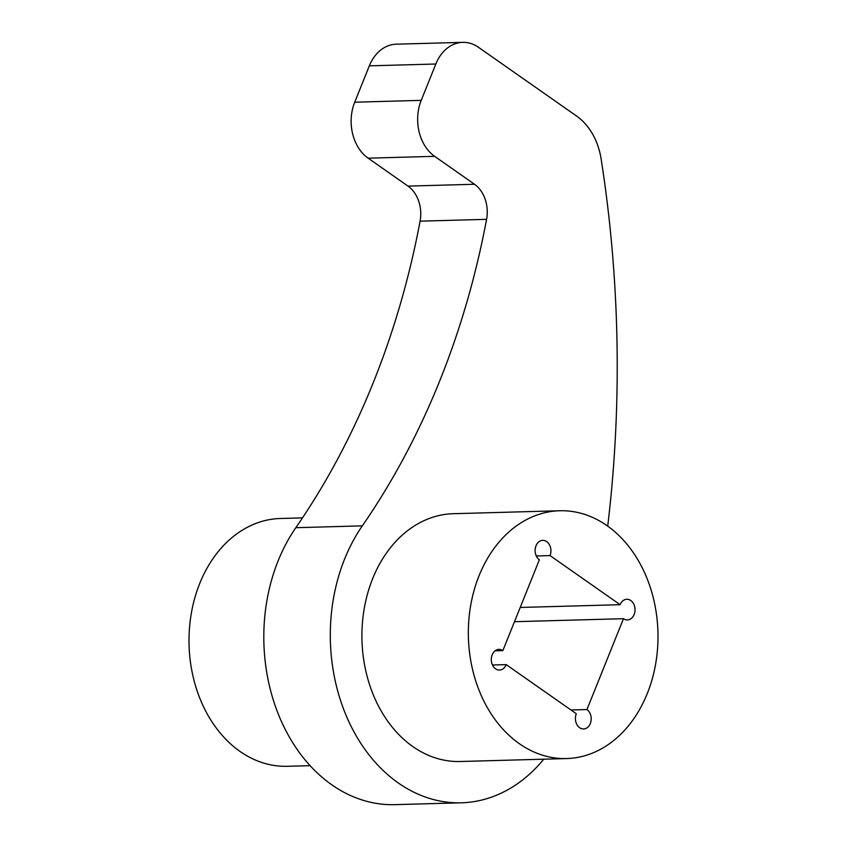 <?xml version="1.0" encoding="UTF-8"?>
<svg xmlns="http://www.w3.org/2000/svg" width="847" height="847" viewBox="0 0 847 847"><rect width="100%" height="100%" fill="white"/><g stroke="black" fill="none" stroke-linecap="round" stroke-linejoin="round"><path stroke-width="1.27" d="M519.338 743.687A123.948 94.811 88.4 0 0 566.601 758.563A123.948 94.811 88.4 0 0 655.673 663.773A123.948 94.811 88.4 0 0 606.992 525.627A123.948 94.811 88.4 0 0 559.729 510.752A123.948 94.811 88.4 0 0 470.657 605.541A123.948 94.811 88.4 0 0 519.338 743.687M559.729 510.752L453.325 513.706A123.948 94.811 88.4 0 0 364.242 608.495A123.948 94.811 88.4 0 0 412.923 746.631A123.948 94.811 88.4 0 0 460.186 761.506L566.601 758.563M520.206 607.458L620.12 604.694A10.333 7.898 88.4 0 1 626.844 599.274A10.333 7.898 88.4 0 1 630.782 600.512A10.333 7.898 88.4 0 1 634.837 612.032A10.333 7.898 88.4 0 1 627.415 619.93A10.333 7.898 88.4 0 1 623.477 618.691L514.478 621.709M620.12 604.694L550.042 555.59L536.299 555.971M550.042 555.59A10.333 7.898 88.4 0 0 546.686 541.593A10.333 7.898 88.4 0 0 542.747 540.354A10.333 7.898 88.4 0 0 535.315 548.253A10.333 7.898 88.4 0 0 539.38 559.772L502.853 650.623A10.333 7.898 88.4 0 0 498.915 649.384A10.333 7.898 88.4 0 0 491.302 659.929A10.333 7.898 88.4 0 0 499.486 670.041A10.333 7.898 88.4 0 0 506.21 664.62L492.478 665.001M302.485 517.877L280.399 518.491A123.948 94.811 88.4 0 0 191.327 613.281A123.948 94.811 88.4 0 0 240.008 751.427A123.948 94.811 88.4 0 0 287.271 766.291L310.097 765.667M502.853 650.623L495.05 650.845M623.477 618.691L586.95 709.542L570.963 709.987M506.21 664.62L576.288 713.725A10.333 7.898 88.4 0 0 583.583 728.96A10.333 7.898 88.4 0 0 591.015 721.062A10.333 7.898 88.4 0 0 586.95 709.542M607.712 526.135A1032.917 790.103 -91.6 0 0 601.137 159.035A61.979 47.411 88.4 0 0 576.595 116.05L478.481 47.305A41.312 31.604 88.4 0 0 462.727 42.35A41.312 31.604 88.4 0 0 435.834 64.012L421.224 100.359A41.312 31.604 88.4 0 0 434.649 156.335L368.138 158.177L408 186.107L474.511 184.265A30.99 23.705 -91.6 0 1 486.58 219.331A723.042 553.07 -91.6 0 1 362.325 525.86A165.271 126.415 88.4 0 0 342.326 705.689A165.271 126.415 88.4 0 0 461.329 802.808A165.271 126.415 88.4 0 0 543.774 759.187M434.649 156.335L474.511 184.265M486.58 219.331L420.08 221.173A723.042 553.07 -91.6 0 1 295.825 527.702A165.271 126.415 88.4 0 0 275.826 707.531A165.271 126.415 88.4 0 0 394.818 804.65L461.329 802.808M435.834 64.012L369.324 65.854L354.713 102.201L421.224 100.359M369.324 65.854A41.312 31.604 -91.6 0 1 396.216 44.192L462.727 42.35M420.08 221.173A30.99 23.705 88.4 0 0 408 186.107M368.138 158.177A41.312 31.604 -91.6 0 1 354.713 102.201M362.325 525.86L295.825 527.702"/></g></svg>
